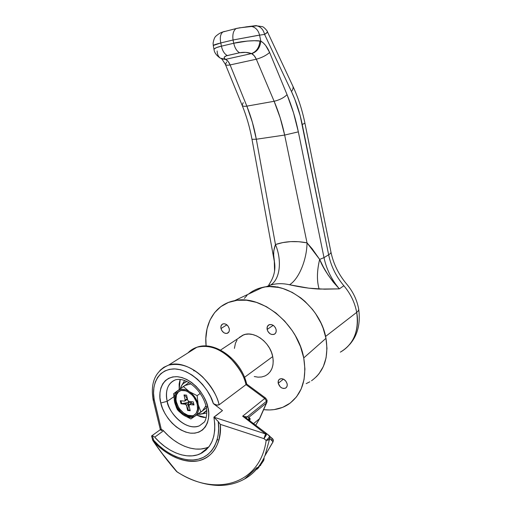 <?xml version="1.0" encoding="UTF-8"?>
<svg xmlns="http://www.w3.org/2000/svg" width="511" height="511" viewBox="0 0 511 511"><rect width="100%" height="100%" fill="white"/><g stroke="black" fill="none" stroke-linecap="round" stroke-linejoin="round"><path stroke-width="0.77" d="M267.138 329.461C266.768 327.072 267.489 325.475 269.303 324.664C272.548 324.159 274.816 325.82 276.119 329.64L275.378 327.679L274.062 326.012L271.469 324.574L268.933 324.824L267.31 326.657L267.138 329.461L267.879 331.403L269.987 333.709L271.756 334.501L274.292 334.277L275.525 333.21L276.17 331.582L276.119 329.64C276.477 331.997 275.774 333.581 274.011 334.398C270.747 334.948 268.454 333.3 267.138 329.461L273.206 325.335L267.138 329.461M220.982 328.522C220.586 326.159 221.257 324.613 222.994 323.878C225.939 323.495 228.021 325.098 229.247 328.688L227.957 325.954L225.702 324.121L224.035 323.725L222.541 324.07L221.084 325.833L220.854 327.577L221.697 330.387L223.69 332.597L225.332 333.357L226.941 333.402L228.775 332.118L229.337 330.553L229.247 328.688C229.631 331.026 228.979 332.565 227.28 333.306C224.323 333.721 222.221 332.124 220.982 328.522L226.865 324.843L220.982 328.522M278.214 383.276C277.875 381.206 278.45 379.756 279.951 378.938C283.292 378.217 285.694 379.858 287.144 383.87L285.828 381.072L283.445 379.124L278.214 383.276L280.226 386.833L281.887 388.002L283.669 388.494L285.304 388.239L286.537 387.274L287.188 385.741L287.144 383.87C287.476 385.914 286.914 387.351 285.457 388.168C282.098 388.941 279.683 387.306 278.214 383.276L283.452 379.13L281.657 378.638L279.351 379.315L278.406 380.599L278.214 383.276M264.966 375.981C271.648 372.481 274.235 366.01 272.721 356.569L244.514 377.322L272.721 356.569L271.462 352.271L269.501 348.106L266.914 344.242L263.81 340.824L260.316 338.007L256.567 335.887L252.715 334.545L248.921 334.034L245.331 334.36L242.073 335.51M234.543 300.685C215.061 304.288 203.653 323.776 206.112 345.992L205.844 338.41L207.032 328.816L209.983 320.103L214.62 312.617L220.822 306.645L228.391 302.467L237.072 300.283L246.551 300.232L256.458 302.371L266.391 306.664L275.927 312.975L284.659 321.055L292.19 330.585L295.396 335.765L300.519 346.682L303.738 357.93C307.117 379.162 302.027 394.626 288.472 404.316C281.222 408.953 272.944 410.729 263.644 409.656L269.572 409.963L274.113 409.611L282.679 407.356L290.261 403.051L296.533 396.823L301.215 388.865L304.064 379.475L304.926 369.019L303.738 357.93L325.973 338.32L303.738 357.93C297.862 323.687 260.929 294.202 234.543 300.685L262.897 287.31C257.467 288.434 252.709 290.676 248.621 294.042L253.513 290.721L257.186 288.996L265.241 286.914L269.553 286.594L278.527 287.438L283.1 288.6L292.196 292.375L300.896 297.977L304.984 301.401L312.4 309.308L315.645 313.716L321.036 323.201L323.124 328.177L325.973 338.32C320.902 307.405 287.386 281.178 262.897 287.31M311.525 380.746C324.076 371.657 328.886 357.515 325.973 338.32L326.963 348.355L326.075 357.86L323.38 366.444L319.011 373.771L316.264 376.869M247.043 295.435L244.296 298.373M306.159 383.633L309.8 381.819M239.282 337.42L243.568 334.865C254.056 330.502 270.185 342.3 272.721 356.569L273.225 360.823L272.957 364.867L271.941 368.533L270.21 371.682L267.847 374.199M237.047 340.013L235.456 343.194L234.396 348.393M254.274 376.53L258.029 377.163L261.632 376.984L264.954 375.987M356.697 312.374C358.978 323.406 357.221 342.734 340.332 352.143C353.727 344.222 359.182 330.968 356.697 312.374C358.268 311.135 358.926 309.992 358.665 308.944C358.926 309.992 358.268 311.135 356.697 312.374L325.584 336.449L356.697 312.374C354.851 302.595 350.572 293.716 343.858 285.732C350.572 293.716 354.851 302.595 356.697 312.374M330.924 251.98C331.147 252.766 330.387 253.705 328.643 254.791C331.039 266.231 336.11 276.547 343.858 285.732L339.361 288.868C331.55 279.587 326.427 269.176 324 257.633L328.643 254.791L300.232 115.869L294.847 99.345L291.5 91.584L264.589 34.416L259.569 35.138L260.814 41.116L263.312 42.93L265.675 45.505L269.616 52.473L287.061 94.676L293.544 112.861L298.341 131.857L324 257.633L328.643 254.791C331.039 266.231 336.11 276.547 343.858 285.732L339.361 288.868L324.6 289.181L308.778 288.166L289.52 284.761C282.73 283.215 276.381 283.33 270.466 285.112L265.861 286.837M245.599 26.936L256.394 25.576M267.31 31.51L267.189 32.353L264.589 34.416C263.357 29.581 260.725 26.713 256.688 25.825L251.61 26.463C255.666 27.364 258.317 30.258 259.569 35.138L233.042 39.999L233.744 43.256L221.404 46.175L220.803 42.937L233.042 39.999L233.744 43.256L247.49 41.059L254.389 40.72L260.814 41.116L259.569 35.138C258.336 30.309 255.717 27.422 251.712 26.483L238.848 27.907M270.466 285.112C280.098 279.606 282.187 260.514 275.467 244.545C285.17 241.23 295.69 240.668 307.028 242.853C306.875 259.658 298.852 279.185 289.52 284.761C298.852 279.185 306.875 259.658 307.028 242.853L319.656 259.409C316.884 270.932 316.705 280.826 319.132 289.079C316.724 280.814 316.903 270.926 319.656 259.409C322.997 268.237 329.563 278.054 339.361 288.868L319.132 289.079C310.107 288.6 300.238 287.156 289.52 284.761C282.73 283.215 276.381 283.33 270.466 285.112C280.098 279.606 282.187 260.514 275.467 244.545C273.417 250.051 273.027 255.596 274.298 261.185L274.56 271.034L274.548 262.673L273.666 254.963L273.787 250.722L275.467 244.545L256.318 139.235L251.987 139.318L256.318 139.235L284.653 135.064L307.028 242.853L298.731 241.709L290.631 241.626L282.845 242.584L275.467 244.545L256.318 139.235L252.389 122.308L246.845 106.141L230.103 64.929L256.324 59.219L274.132 101.287L246.845 106.141L274.132 101.287L280.175 117.786L284.653 135.064L256.318 139.235C254.235 127.699 251.073 116.668 246.845 106.141L230.103 64.929L228.232 61.537L224.355 58.318L224.201 57.251L226.156 55.878L239.602 52.761L245.772 52.378L251.54 53.553L225.651 59.34L251.54 53.553L254.261 55.776L256.324 59.219L230.103 64.929C229.024 62.24 227.599 60.413 225.836 59.442L225.651 59.34C223.237 57.82 223.792 56.555 227.312 55.552L239.602 52.761C243.843 52.007 247.822 52.275 251.54 53.553L251.757 53.649C253.565 54.639 255.091 56.497 256.324 59.219L274.132 101.287C278.68 112.03 282.187 123.285 284.653 135.064L307.028 242.853L312.247 248.87L319.656 259.409L323.52 267.272L328.03 274.899L333.287 282.117L339.361 288.868C331.55 279.587 326.427 269.176 324 257.633L319.656 259.409L324 257.633L298.341 131.857L284.653 135.064L298.341 131.857C295.697 118.922 291.941 106.531 287.061 94.676C283.924 97.735 279.613 99.939 274.132 101.287C279.613 99.939 283.924 97.735 287.061 94.676L269.616 52.473C266.308 55.412 261.875 57.666 256.324 59.219C261.875 57.666 266.308 55.412 269.616 52.473C267.285 46.986 264.353 43.199 260.814 41.116C260.131 47.606 257.11 51.783 251.757 53.649C257.11 51.783 260.131 47.606 260.814 41.116L259.946 40.982C259.301 47.44 256.503 51.63 251.54 53.553C256.503 51.63 259.301 47.44 259.946 40.982C254.676 40.139 240.687 41.346 233.744 43.256C234.843 48.053 236.797 51.221 239.602 52.761C236.797 51.221 234.843 48.053 233.744 43.256L221.404 46.175L220.803 42.937L213.259 45.505M277.313 287.208L277.914 286.837M330.936 252.025L304.926 123.208L302.231 124.473L328.643 254.791C330.355 253.731 331.122 252.804 330.936 252.025C333.408 263.868 338.665 274.567 346.701 284.116C352.948 291.487 356.94 299.791 358.677 309.014M292.86 86.123C293.461 87.547 293.007 89.368 291.5 91.584C296.271 101.804 299.848 112.771 302.231 124.473L304.92 123.196M259.569 35.138L264.589 34.416L291.5 91.584C292.982 89.406 293.448 87.611 292.886 86.193L267.362 31.625C268.141 32.11 264.398 27.14 262.367 26.642L256.688 25.825L251.61 26.463C247.573 26.738 243.466 27.16 236.216 28.527L222.86 31.976C220.848 32.487 218.555 33.854 215.974 36.083C214.69 37.092 213.726 39.481 213.081 43.25L213.253 45.46C213.445 45.032 215.955 44.189 220.803 42.937L233.042 39.999L257.908 35.38M214.02 49.535L214.25 48.89L216.664 47.523L221.404 46.175C222.515 50.915 224.482 54.038 227.312 55.552C224.482 54.038 222.515 50.915 221.404 46.175C216.683 47.229 214.224 48.334 214.013 49.49M237.347 28.175L236.133 28.571C233.393 30.507 232.364 34.314 233.042 39.999C232.364 34.314 233.393 30.507 236.133 28.571L237.347 28.175M224.342 31.414L222.777 32.033C220.394 34.109 219.736 37.737 220.803 42.937C219.736 37.737 220.394 34.109 222.777 32.033L224.342 31.414M255.564 25.735L256.797 25.837C260.776 26.77 263.376 29.632 264.589 34.416C266.685 33.164 267.604 32.219 267.342 31.567M223.09 31.835L221.467 32.506M220.247 58.133L225.651 59.34L220.247 58.133C218.203 56.491 217.175 54.096 217.149 50.959M221.455 58.867L225.836 59.442L221.455 58.867M225.402 64.399C225.843 65.248 227.408 65.427 230.103 64.929C227.408 65.427 225.843 65.248 225.402 64.399M225.408 64.412L242.105 105.234C242.578 106.224 244.156 106.524 246.845 106.141C244.175 106.524 242.604 106.224 242.118 105.253L243.236 102.634M221.991 59.129L225.396 64.38L226.66 61.972M242.125 105.272C246.519 116.08 249.809 127.431 251.987 139.318L251.98 139.279M268.907 285.138L268.435 285.77M272.427 438.604L273.27 439.901M273.072 439.364L272.989 441.785L270.217 439.026L269.508 439.249L265.005 455.588L272.989 441.785L273.072 439.364M204.176 422.214L199.475 425.784C184.171 431.859 167.154 409.407 167.206 401.32L160.805 403C162.089 411.291 173.069 430.268 190.386 433.149C207.498 434.497 210.794 416.293 207.907 407.388L206.061 406.488L207.907 407.388L206.157 401.71L203.519 396.153L200.114 390.96L196.071 386.329L191.574 382.458L186.79 379.494L181.929 377.546L177.183 376.684L172.731 376.926L168.745 378.255L165.372 380.593L162.734 383.844L160.914 387.881L159.975 392.537L159.943 397.635L160.805 403L162.536 408.423L165.059 413.718L168.285 418.694L172.111 423.172L176.391 426.985L180.971 429.994L185.697 432.076L190.386 433.149L194.863 433.162L198.958 432.095L202.509 429.975L205.365 426.877L207.409 422.904L208.539 418.202L208.712 412.958L207.907 407.388C206.827 398.714 194.748 378.625 177.183 376.684C160.179 376.454 158.059 394.633 160.805 403L167.206 401.32C165.053 390.347 167.838 383.173 175.548 379.807C186.726 376.779 202.484 390.794 206.061 406.488C208.226 414.779 204.726 422.29 204.247 422.118L199.475 425.784C188.412 431.022 170.546 417.193 167.206 401.32L173.797 396.804L167.206 401.32C165.545 395.246 165.66 383.518 175.548 379.807M180.185 379.52L179.182 389.535L179.131 384.017L179.961 380.139M205.844 448.051L200.849 449.035L195.534 449.041L190.015 448.096L184.42 446.224L178.863 443.484L173.453 439.939L168.304 435.672L163.003 430.275L161.316 429.47L154.258 400.305L153.549 393.24L153.926 387.357L155.293 382.011L157.624 377.386L160.856 373.643L164.893 370.922L169.614 369.319L174.864 368.916L180.479 369.753L186.266 371.804L192.015 375.023L197.527 379.303L202.592 384.496L207.025 390.43L210.66 396.881L213.368 403.613L217.086 405.21L219.123 404.808L246.015 384.623L264.736 398.491L265.739 398.158L264.736 398.491L266.531 401.244L267.068 400.241L266.531 401.244L264.736 398.491L242.655 416.178L247.069 416.982L266.531 401.244L247.069 416.982L248.863 417.289L266.397 403.058L259.473 418.726L253.558 423.632L259.473 418.726L255.704 425.261L260.003 417.896L266.716 402.706M263.631 458.552C259.064 467.546 252.792 474.317 244.814 478.858C252.792 474.317 259.064 467.546 263.631 458.552L263.433 460.801L263.631 458.552M256.937 469.27L263.433 460.801L258.509 467.469C256.279 469.865 256.305 469.954 258.585 467.744L257.819 468.453M246.443 418.228L265.694 432.849L264.992 433.156L265.65 432.817L246.053 417.934L242.655 416.178L265.548 433.909L214.02 417.238L218.248 421.588C220.573 436.733 214.339 455.307 198.262 459.223C182.184 463.055 163.526 451.718 153.581 440.201L152.431 439.575L153.581 440.201L152.508 435.832L151.556 436.004L152.508 435.832L154.207 436.65L152.508 435.832L153.581 440.201L158.678 445.343L164.12 449.846L169.824 453.615L175.675 456.572L181.571 458.661L187.39 459.811L193.03 460.002L198.364 459.197L203.282 457.415L207.677 454.656L211.445 450.977L214.499 446.429L216.76 441.102L218.159 435.097L218.663 428.55L218.248 421.588L213.898 417.142L214.761 423.913L214.716 430.351L213.764 436.317L211.944 441.664L209.312 446.282L205.939 450.07L201.915 452.963L197.335 454.899L192.321 455.857L186.975 455.825L181.431 454.835L175.797 452.906L170.201 450.102L164.753 446.486L159.56 442.136L154.724 437.161L163.514 430.773L161.316 429.47L154.162 399.487L152.968 398.74L154.162 399.487C151.767 389.203 155.063 369.849 173.778 368.904C193.184 369.114 210.455 391.413 213.368 403.613L222.477 410.589L213.368 403.613L216.294 405.063L219.123 404.808L246.015 384.623C240.47 360.504 213.879 340.856 196.895 347.256C193.439 348.374 190.488 350.233 188.042 352.839C190.348 350.322 193.299 348.464 196.895 347.256C208.207 344.625 219.251 348.163 230.039 357.872C239.116 367.562 244.443 376.479 246.015 384.623L264.736 398.491L242.655 416.178L265.548 433.909L214.02 417.238L222.477 410.589L213.898 417.142C216.658 435.378 212.135 447.585 200.344 453.762C187.288 459.97 168.017 452.542 154.724 437.161L163.514 430.773C176.678 445.918 195.828 453.142 208.839 446.901L208.858 446.895M217.788 439.441L216.92 440.584M159.975 370.398L163.897 367.243L168.534 365.154C185.71 358.811 213.132 379.679 219.123 404.808C217.443 396.44 211.95 387.153 202.624 376.926C191.523 366.572 180.159 362.644 168.534 365.154L163.807 367.3L159.975 370.398M246.513 418.279L246.136 416.631L246.328 418.126L242.655 416.178L248.863 417.289L250.096 418.579L249.694 420.63L250.198 418.822L248.863 417.289L266.397 403.058L266.531 401.244L266.397 403.058L266.927 402.246L260.01 417.864M271.335 437.569L271.711 437.933L271.335 437.569M263.599 460.66L264.027 459.14L263.625 460.615M258.585 467.744L259.211 466.658L258.585 467.744M160.345 429.642L153.089 399.679L154.258 400.305L153.108 399.762L153.019 399.219L154.258 400.305L152.968 398.74C150.464 382.011 155.651 370.82 168.534 365.154L196.895 347.256C215.131 340.332 241.377 360.229 246.685 384.055L246.015 384.623M204.426 417.544L200.497 416.708L196.601 415.06L206.214 417.628M195.234 370.929L193.726 370.769M272.81 438.968L265.924 433.034L266.423 434.369L265.548 433.909L266.423 434.369L266.116 435.391L263.976 438.655L266.174 440.425L268.837 437.735L266.174 440.425L269.508 439.249L268.837 437.735L269.642 435.992L268.837 437.735L269.508 439.249L270.217 439.026L269.616 435.972L270.217 439.026L272.989 441.785L265.005 455.588L269.508 439.249L268.071 440.099L266.174 440.425L263.976 438.655L220.311 424.36C220.835 444.564 213.553 456.713 198.466 460.794C182.874 462.972 167.78 456.349 153.185 440.923L161.987 453.27L176.959 471.742C214.441 496.909 259.984 485.335 266.174 440.425C259.984 485.335 214.441 496.909 176.959 471.742C168.905 462.544 160.984 452.267 153.185 440.923L152.866 440.571M161.674 430.716L160.358 429.674M161.316 429.47L160.588 429.47L151.78 435.819M271.916 440.699L271.711 437.933L271.916 440.699M273.046 441.894L273.359 440.118M273.053 441.894L270.606 446.014M248.863 417.289L248.614 419.876L248.863 417.289M249.336 417.781L248.998 420.17L249.336 417.781M250.096 418.579L249.675 420.681L250.096 418.579M177.24 472.03L177.247 472.03C190.744 480.512 204.426 484.984 218.286 485.45C227.849 485.571 236.587 483.425 244.514 479.024L257.174 467.463M152.795 440.437L153.185 440.923L153.581 440.201L153.185 440.923C163.194 452.446 181.558 463.918 197.981 460.896C214.428 457.818 221.966 439.939 220.311 424.36L218.248 421.588L220.311 424.36L263.976 438.655L265.548 433.909L263.976 438.655L266.423 434.369L265.694 432.849M269.616 435.972L265.969 433.066M194.039 415.2L193.854 415.277C187.85 418.017 178.16 410.499 176.359 401.857L175.976 399.372L176.467 394.862L178.882 391.279C176.212 393.63 175.369 397.156 176.359 401.857L175.554 402.425C174.411 396.504 175.886 392.614 179.993 390.768C185.934 388.303 195.496 395.789 197.246 404.405L197.559 409.337L196.147 413.335L193.241 415.788L189.306 416.344L187.135 415.877L182.81 413.565L180.811 411.802L177.521 407.414L176.346 404.948L175.164 399.934L175.656 395.418L177.771 392.084L181.201 390.455L185.436 390.787L187.658 391.701L191.874 394.837L193.707 396.945L196.448 401.825L197.246 404.405C198.319 410.161 196.927 413.98 193.056 415.865C187.052 418.598 177.355 411.074 175.554 402.425L176.359 401.857L178.326 406.845L179.834 409.158L183.615 412.984L187.933 415.296L192.162 415.724M206.789 413.035L201.762 413.967L206.789 413.035M191.561 403.013L188.961 405.159L190.188 410.723L187.62 410.474L186.419 405.325L185.634 404.278L180.99 403.773L180.268 400.72L184.554 401.103L185.231 400.509L183.998 394.926L186.566 395.144L187.767 400.33L188.559 401.378L193.279 401.882L193.995 404.968L189.645 404.571L191.746 403.064L193.886 404.495L191.465 403.096M186.47 381.334L185.749 381.985L186.47 381.334M180.326 388.699C181.245 385.237 183.206 382.937 186.208 381.813L183.283 383.544L181.692 385.441L180.326 388.699M188.987 405.568L190.188 410.723L187.62 410.474L188.527 403.831L186.419 405.325L187.62 410.474L187.946 409.892L190.041 410.097L187.946 409.892L188.355 402.853L188.655 402.483L191.216 402.713L191.433 403.115L191.216 402.713L188.655 402.483L188.374 401.256L188.355 402.853L180.99 403.773L185.269 404.169L187.377 402.668L180.99 403.773L180.268 400.72L184.554 401.103L185.206 400.1L183.998 394.926L186.566 395.144L187.767 400.33L188.929 401.493L193.279 401.882L193.995 404.968L189.645 404.571L188.987 405.568M205.895 411.406L206.731 410.953M206.68 410.39L202.765 413.623L197.885 414.274L200.516 414.229L202.918 413.559L204.988 412.275L206.68 410.39M177.592 390.711L175.043 394.045L174.283 397.085L174.334 400.535L175.196 404.169L176.8 407.746L180.364 412.498L183.283 414.945L186.413 416.625L191.063 417.455L195.023 416.152L196.971 414.166L198.198 411.425L198.498 406.334L197.642 402.623L196.007 398.957L192.347 394.115L189.351 391.65L186.164 390.002L182.995 389.28L180.076 389.523L177.592 390.711L173.606 393.713L174.666 402.342C173.568 397.104 174.545 393.227 177.592 390.711C180.888 388.507 184.803 388.82 189.351 391.65L183.328 386.514L173.606 393.713L174.666 402.342L176.595 408.059L178.697 411.138L183.283 414.945C178.92 411.796 176.052 407.593 174.666 402.342L177.4 409.765L183.283 414.945L190.884 418.963L200.874 412.07L198.172 404.488L197.112 395.667L189.351 391.65C193.835 394.818 196.773 399.097 198.172 404.488C199.239 409.841 198.185 413.731 195.023 416.152C191.644 418.222 187.729 417.819 183.283 414.945L190.884 418.963L206.367 408.008L200.874 412.07L198.172 404.488L197.112 395.667L200.242 393.451L197.112 395.667L189.351 391.65L183.328 386.514L188.993 382.662L177.592 390.711M202.739 410.442L205.901 405.811M190.897 383.895L185.493 385.339M181.967 385.032L184.58 380.561L181.967 385.032M193.056 415.865L194.902 414.74M190.98 401.678L191.216 402.713L190.98 401.678M184.477 394.965L187.313 398.618L185.206 400.1L187.313 398.618L184.477 394.965M187.499 399.168L187.135 399.461L187.499 399.168M180.99 400.784L181.629 403.518L180.99 400.784M187.083 399.493L185.071 400.905M188.508 403.307L188.355 402.853L187.377 402.668L185.269 404.169L186.419 405.325L188.527 403.831L188.508 403.307M220.548 350.08L243.568 334.865M286.505 387.319L285.457 388.168M228.411 332.584L227.28 333.306M275.301 333.498L274.011 334.398M349.435 344.74C357.553 335.682 360.638 323.827 358.709 309.174M251.987 139.318L274.286 261.127C277.205 275.691 268.122 284.844 268.875 285.087L270.134 285.215L267.707 286.671M304.926 123.208C302.282 110.14 298.271 97.805 292.886 86.193M213.253 45.46L214.013 49.465C214.326 52.55 216.415 55.45 220.279 58.165M246.685 384.061L265.643 398.095L267.068 400.241M263.497 460.762L261.268 464.026M260.45 465.655L260.955 464.454M266.927 402.246L267.081 400.311M259.792 418.368L255.711 425.267M208.839 446.901L200.344 453.762M151.556 436.004L152.872 440.584M152.891 440.616C160.575 451.89 168.406 462.116 176.378 471.283M264.481 456.495L270.594 446.039M264.027 459.146L264.155 457.019M176.467 471.391L177.113 471.947M186.732 381.455L186.208 381.813M191.58 403.013L189.345 404.61"/></g></svg>
